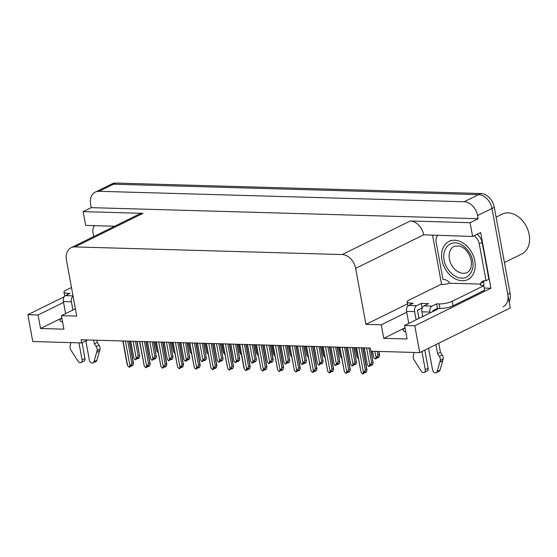 <?xml version="1.0" encoding="UTF-8"?>
<svg xmlns="http://www.w3.org/2000/svg" width="557" height="557" viewBox="0 0 557 557"><rect width="100%" height="100%" fill="white"/><g stroke="black" fill="none" stroke-linecap="round" stroke-linejoin="round"><path stroke-width="0.84" d="M405.74 331.756A15.109 3.718 169.6 0 1 403.136 330.231A15.109 3.718 169.6 0 1 405.03 327.878M95.296 192.102A14.169 10.374 63.7 0 1 99.083 191.302L464.148 201.752A14.169 10.374 63.7 0 1 477.572 215.566L478.15 218.72L91.195 207.65L90.617 204.496A14.169 10.374 63.7 0 1 95.296 192.102L109.708 184.994A14.169 10.374 63.7 0 1 113.496 184.193L478.567 194.637A14.169 10.374 63.7 0 1 491.984 208.457L510.247 307.944L419.727 352.602L414.805 325.775L490.905 288.227L484.221 288.032M441.597 284.474L432.58 235.333M406.728 312.24L381.246 324.815L365.928 324.376L355.645 268.377L423.675 234.81L472.608 236.481L480.677 232.499L490.905 288.227M355.645 268.377A14.169 10.374 -116.3 0 0 342.228 254.556L74.916 246.911L142.947 213.345L83.125 211.632L85.653 225.404L114.651 226.233M142.947 213.345A14.169 10.374 -116.3 0 0 139.159 214.146L71.129 247.712A14.169 10.374 -116.3 0 0 66.45 260.098L76.727 316.098L61.409 315.659L75.383 308.766M423.675 234.81A14.169 10.374 -116.3 0 0 410.258 220.99L470.08 222.703L478.15 218.72M472.608 236.481L470.08 222.703M63.547 302.423L38.064 314.997L27.85 314.705L32.772 341.532L81.656 342.931L87.658 339.965M27.85 314.705L64.25 296.742M83.125 211.632L91.195 207.65M81.656 342.931L81.078 339.777L370.273 348.055L370.851 351.202L419.727 352.602M74.916 246.911A14.169 10.374 -116.3 0 0 71.129 247.712M365.928 324.376L407.508 303.857M414.805 325.775L404.591 325.483L435.839 310.068A15.109 3.718 -10.4 0 0 438.401 308.383M61.834 317.991L40.543 328.498L63.888 329.166L61.409 315.659M40.543 328.498L38.064 314.997M405.023 327.815L383.724 338.322L407.07 338.99L404.591 325.483M383.724 338.322L381.246 324.815M61.848 318.061A15.109 3.718 -10.4 0 0 59.954 320.407A15.109 3.718 -10.4 0 0 62.558 321.932M509.126 301.859A14.169 10.374 63.7 0 0 510.073 293.302L494.296 207.322A14.169 10.374 63.7 0 0 480.872 193.502L115.8 183.058A14.169 10.374 63.7 0 0 112.013 183.859L109.708 184.994A14.169 10.374 63.7 0 1 113.496 184.193L478.567 194.637A14.169 10.374 63.7 0 1 491.984 208.457L507.768 294.437A14.169 10.374 63.7 0 1 503.089 306.83M158.188 352.804L156.893 351.279L155.173 341.901M154.957 341.894L156.893 351.279M133.116 341.267L136.249 358.332L135.205 359.794L133.91 358.262L130.784 341.204M136.904 341.378L139.494 355.47L138.164 356.118L135.455 341.337M137.126 341.385L139.71 356.626L138.965 358.095L137.809 358.659L138.338 357.615L135.504 359.801M130.561 341.197L133.91 358.262M137.161 358.235L137.586 358.652L137.475 358.04M136.249 358.332L138.164 356.118M137.607 357.977L137.809 358.659M131.306 365.441L131.508 366.123L132.037 365.079L130.881 365.65L130.352 366.694L129.196 367.265L127.609 365.726L123.062 340.981M129.189 341.156L133.401 364.09L132.657 365.559L131.508 366.123M130.853 365.705L131.417 366.053M131.285 366.116L131.167 365.503M125.402 341.044L129.941 365.796L131.863 363.582L133.186 362.934L133.471 363.275L129.412 341.163M131.863 363.582L127.734 341.114M129.941 365.796L129.196 367.265M127.156 364.438L127.609 365.726M436.584 303.857L437.412 308.355L439.967 308.432A9.441 2.325 169.6 0 0 453.029 305.793L484.618 290.204L483.796 285.706L452.2 301.295A9.441 2.325 169.6 0 1 439.139 303.927L436.584 303.857L431.974 306.127L423.947 305.897A4.721 2.994 91.6 0 0 421.893 311.823L422.756 316.522M428.577 348.236L432.559 369.945A3.015 2.207 63.7 0 0 436.222 372.717A3.015 2.207 63.7 0 0 437.168 371.512L440.336 360.372L443.219 358.945L440.051 370.085L437.168 371.512M423.947 305.897L428.563 303.628L421.266 303.419L422.095 307.917L417.478 310.193L418.982 318.381M421.266 303.419L416.65 305.689L408.629 305.459L413.238 303.189L410.683 303.112A9.441 2.325 169.6 0 1 407.16 301.971A9.441 2.325 169.6 0 1 409.158 300.063L440.747 284.474A9.441 2.325 169.6 0 0 448.893 283.499L449.471 283.214L449.304 282.315A9.441 6.921 63.7 0 0 442.975 279.447L436.201 242.532A9.441 6.921 63.7 0 1 437.732 235.479M476.91 234.358A9.441 6.921 -116.3 0 1 481.304 239.663A9.441 6.921 63.7 0 1 482.125 242.344L488.9 279.259L486.017 280.679L479.243 243.764L482.125 242.344M474.028 235.778A9.441 6.921 63.7 0 1 479.243 243.764M483.636 285.699A4.721 2.994 -88.4 0 0 483.72 282.691L483.56 281.793A9.441 6.921 63.7 0 1 484.437 280.686M483.56 281.793L480.677 283.214A9.441 6.921 63.7 0 1 482.884 281.167A9.441 6.921 63.7 0 1 486.017 280.679M480.677 283.214L480.837 284.112L449.471 283.214M480.837 284.112L480.322 284.718M483.796 285.706A9.441 2.325 169.6 0 1 480.273 284.564A9.441 2.325 169.6 0 1 480.266 284.397M437.412 308.355L432.803 310.632L432.956 311.488M408.629 305.459A4.721 2.994 91.6 0 0 406.568 311.384L408.782 323.415M414.109 352.442L413.398 355.61A4.721 3.46 63.7 0 0 413.872 359.613L421.183 371.053A3.015 2.207 63.7 0 0 424.267 372.375A3.015 2.207 63.7 0 0 425.263 369.737L421.921 351.523M416.1 319.802L414.596 311.614A4.721 2.994 -88.4 0 1 416.65 305.689M424.803 350.102L428.145 368.316L425.263 369.737M424.267 372.375L427.149 370.955A3.015 2.207 -116.3 0 0 428.145 368.316M430.074 312.909L429.92 312.052A4.721 2.994 -88.4 0 1 431.974 306.127M437.558 353.674L440.441 352.254L442.216 354.927L439.334 356.348L437.558 353.674L435.894 344.63M438.777 343.203L440.441 352.254M436.222 372.717L439.104 371.296A3.015 2.207 -116.3 0 0 440.051 370.085M442.216 354.927A4.721 3.46 63.7 0 1 443.219 358.945M439.334 356.348A4.721 3.46 63.7 0 1 440.336 360.372M439.842 362.238L442.724 360.818M174.863 353.284L173.575 351.752L171.848 342.374M171.633 342.374L173.575 351.752M191.545 353.758L190.25 352.233L188.531 342.854M188.308 342.847L190.25 352.233M208.221 354.238L206.925 352.706L205.206 343.328M204.99 343.328L206.925 352.706M221.665 343.801L223.148 351.892L224.91 354.712M223.608 353.187L221.881 343.808M149.791 341.747L152.924 358.805L151.88 360.268L150.592 358.743L147.459 341.678M153.586 341.852L156.169 355.944L154.846 356.598L152.131 341.81M153.802 341.859L156.385 357.1L155.64 358.569L154.491 359.14L155.02 358.088L152.179 360.275M147.243 341.671L150.592 358.743M153.836 358.715L154.268 359.133L154.15 358.52M152.924 358.805L154.846 356.598M154.289 358.45L154.491 359.14M166.473 342.221L169.6 359.286L168.562 360.748L167.267 359.216L164.134 342.158M170.261 342.332L172.844 356.424L171.521 357.079L168.806 342.29M170.484 342.339L173.06 357.58L172.315 359.049L171.166 359.613L171.695 358.569L168.862 360.755M163.918 342.151L167.267 359.216M170.512 359.195L170.943 359.613L170.832 358.993M169.6 359.286L171.521 357.079M170.964 358.931L171.166 359.613M183.149 342.701L186.282 359.766L185.237 361.221L183.942 359.697L180.816 342.632M186.936 342.806L189.526 356.898L188.196 357.552L185.488 342.764M187.159 342.813L189.742 358.054L188.997 359.523L187.841 360.094L188.37 359.049L187.222 359.613L186.692 360.664L185.537 361.228M180.593 342.625L183.942 359.697M187.194 359.669L187.618 360.087L187.507 359.474M186.282 359.766L188.196 357.552M187.639 359.404L187.841 360.094M199.824 343.175L202.957 360.24L201.913 361.702L200.624 360.177L197.491 343.112M203.618 343.286L206.201 357.378L204.879 358.033L202.163 343.244M203.834 343.293L206.417 358.534L205.672 360.003L204.523 360.574L205.053 359.523L202.212 361.709M197.275 343.105L200.624 360.177M203.869 360.149L204.301 360.567L204.182 359.947M202.957 360.24L204.879 358.033M204.322 359.885L204.523 360.574M147.981 365.914L148.183 366.603L148.712 365.559L147.556 366.123L147.027 367.174L145.878 367.738L144.284 366.207L139.744 341.455M145.864 341.636L150.077 364.563L149.339 366.033L148.183 366.603M147.528 366.179L148.092 366.534M147.96 366.597L147.849 365.984M142.077 341.525L146.616 366.269L148.538 364.062L149.861 363.408L150.146 363.756L146.087 341.643M148.538 364.062L144.416 341.594M146.616 366.269L145.878 367.738M139.522 341.455L144.284 366.207M164.656 366.395L164.858 367.077L165.387 366.033L162.553 368.219L160.959 366.68L156.42 341.935M162.547 342.109L166.759 365.044L166.014 366.513L164.858 367.077M164.211 366.659L164.768 367.007M164.635 367.077L164.524 366.457M158.752 342.005L163.298 366.75L165.213 364.543L166.543 363.888L166.822 364.229L162.762 342.116M165.213 364.543L161.091 342.068M163.298 366.75L162.553 368.219M156.204 341.928L160.959 366.68M181.338 366.868L181.54 367.557L182.069 366.513L180.914 367.077L180.384 368.128L179.229 368.692L177.641 367.16L173.095 342.416M179.222 342.59L183.434 365.517L182.689 366.986L181.54 367.557M180.886 367.133L181.45 367.488M181.317 367.55L181.206 366.938M175.434 342.478L179.974 367.23L181.895 365.016L183.218 364.362L183.504 364.71L179.445 342.597M181.895 365.016L177.767 342.548M179.974 367.23L179.229 368.692M172.879 342.409L177.641 367.16M198.013 367.348L198.215 368.038L198.745 366.986L195.911 369.173L194.316 367.641L189.777 342.889M195.897 343.063L200.109 365.998L199.371 367.467L198.215 368.038M197.568 367.613L198.125 367.961M197.993 368.031L197.881 367.411M192.109 342.959L196.649 367.704L198.571 365.496L199.893 364.842L200.179 365.183L196.12 343.07M198.571 365.496L194.449 343.021M196.649 367.704L195.911 369.173M189.554 342.882L194.316 367.641M472.614 260.899C474.766 269.713 468.945 278.869 461.69 278.054C454.707 278.57 445.37 269.101 444.201 260.286L444.159 260.084C442.007 251.277 447.828 242.121 455.083 242.936C462.066 242.413 471.41 251.889 472.573 260.697L472.614 260.899M462.108 280.749A21.25 15.568 63.7 0 1 442.94 263.76A21.25 15.568 63.7 0 1 448.984 241.439A21.25 15.568 63.7 0 1 454.672 240.234A21.25 15.568 63.7 0 1 473.84 257.23A21.25 15.568 63.7 0 1 467.789 279.551A21.25 15.568 63.7 0 1 462.108 280.749M504.426 262.528L521.825 253.943A22.196 16.257 -116.3 0 0 529.15 234.532A22.196 16.257 -116.3 0 0 508.123 212.878A22.196 16.257 -116.3 0 0 502.184 214.139L496.092 217.139M85.841 340.863L89.378 360.128A3.015 2.207 63.7 0 0 93.04 362.899A3.015 2.207 63.7 0 0 93.987 361.688L97.155 350.548L100.037 349.128L96.869 360.268L93.987 361.688M73.016 295.858L65.448 295.642L70.057 293.365L67.501 293.295A9.441 2.325 169.6 0 1 63.978 292.153A9.441 2.325 169.6 0 1 65.977 290.239L71.484 287.523M94.551 225.662A9.441 6.921 63.7 0 0 93.012 232.715L93.722 236.558M65.448 295.642A4.721 2.994 91.6 0 0 63.387 301.567L65.601 313.598M70.927 342.625L70.217 345.786A4.721 3.46 63.7 0 0 70.69 349.789L78.001 361.228A3.015 2.207 63.7 0 0 81.085 362.558A3.015 2.207 63.7 0 0 82.081 359.919L78.948 342.854M72.918 309.984L71.414 301.797A4.721 2.994 -88.4 0 1 73.064 296.122M82.067 342.722L84.963 358.499L82.081 359.919M81.085 362.558L83.968 361.131A3.015 2.207 -116.3 0 0 84.963 358.499M94.377 343.85L97.259 342.43L99.035 345.11L96.152 346.531L94.377 343.85L93.694 340.139M96.855 340.23L97.259 342.43M93.04 362.899L95.922 361.472A3.015 2.207 -116.3 0 0 96.869 360.268M99.035 345.11A4.721 3.46 63.7 0 1 100.037 349.128M96.152 346.531A4.721 3.46 63.7 0 1 97.155 350.548M96.66 352.421L99.543 351.001M238.34 344.282L239.83 352.372L241.585 355.192M240.283 353.667L238.563 344.289M255.022 344.755L256.505 352.846L258.26 355.665M256.958 354.141L255.238 344.762M271.698 345.236L273.181 353.326L274.942 356.146M273.64 354.621L271.92 345.243M216.506 343.655L219.632 360.72L218.595 362.175L217.3 360.651L214.167 343.585M220.293 343.76L222.877 357.852L221.554 358.506L218.838 343.725M220.516 343.766L223.092 359.014L222.354 360.476L221.199 361.047L221.728 360.003L220.572 360.567L220.043 361.618L218.894 362.182M213.951 343.578L217.3 360.651M220.544 360.623L220.976 361.04L220.864 360.428M219.632 360.72L221.554 358.506M220.997 360.365L221.199 361.047M233.181 344.129L236.314 361.194L235.27 362.656L233.975 361.131L230.849 344.066M236.969 344.24L239.559 358.332L238.229 358.987L235.52 344.198M237.191 344.247L239.775 359.488L239.03 360.957L237.874 361.528L238.403 360.476L235.569 362.663M230.626 344.059L233.975 361.131M237.226 361.103L237.651 361.521L237.54 360.908M236.314 361.194L238.229 358.987M237.672 360.839L237.874 361.528M249.856 344.609L252.989 361.674L252.244 363.143L250.657 361.604L247.524 344.539M253.651 344.72L256.234 358.805L254.911 359.46L252.196 344.679M253.867 344.72L256.45 359.968L255.705 361.43L254.556 362.001L255.085 360.957L253.929 361.521L253.4 362.572L252.244 363.143M247.308 344.539L250.657 361.604M253.901 361.577L254.333 361.994L254.215 361.382M252.989 361.674L254.911 359.46M254.354 361.319L254.556 362.001M266.538 345.089L269.665 362.147L268.627 363.61L267.332 362.085L264.199 345.02M270.326 345.194L272.909 359.286L271.586 359.94L268.871 345.152M273.195 359.634L272.909 359.286L273.125 360.442L272.387 361.911L271.231 362.482L271.76 361.43L268.927 363.617M263.983 345.013L267.332 362.085M270.584 362.057L271.008 362.475L270.897 361.862M269.665 362.147L271.586 359.94M271.029 361.792L271.231 362.482M214.689 367.829L214.891 368.511L215.42 367.467L214.271 368.031L213.742 369.082L212.586 369.653L210.999 368.114L206.452 343.37M212.579 343.544L216.791 366.478L216.046 367.94L214.891 368.511M214.243 368.086L214.8 368.442M214.668 368.504L214.556 367.892M208.784 343.432L213.331 368.184L215.246 365.97L216.576 365.315L216.854 365.664L212.802 343.551M215.246 365.97L211.124 343.502M213.331 368.184L212.586 369.653M206.236 343.363L210.999 368.114M231.371 368.302L231.573 368.992L232.102 367.94L229.261 370.127L227.674 368.595L223.127 343.843M229.254 344.017L233.467 366.952L232.722 368.421L231.573 368.992M230.918 368.567L231.482 368.915M231.35 368.985L231.239 368.372M225.467 343.913L230.006 368.657L231.928 366.45L233.251 365.796L233.536 366.144M231.928 366.45L227.799 343.975M230.006 368.657L229.261 370.127M222.911 343.836L227.674 368.595M248.046 368.783L248.248 369.465L248.777 368.421L247.628 368.985L247.092 370.036L245.943 370.607L244.349 369.068L239.809 344.323M245.929 344.498L250.142 367.432L249.404 368.894L248.248 369.465M247.6 369.04L248.157 369.395M248.025 369.458L247.914 368.845M242.142 344.386L246.688 369.138L248.603 366.924L249.926 366.269L250.211 366.617L246.152 344.505M248.603 366.924L244.481 344.456M246.688 369.138L245.943 370.607M243.896 367.78L244.349 369.068M264.721 369.256L264.923 369.945L265.452 368.894L262.619 371.08L261.031 369.549L256.485 344.797M262.612 344.971L266.824 367.905L266.079 369.375L264.923 369.945M264.276 369.521L264.84 369.869M264.7 369.939L264.589 369.326M258.817 344.867L263.364 369.611L265.285 367.404L266.608 366.75L266.887 367.098L262.834 344.978M265.285 367.404L261.156 344.929M263.364 369.611L262.619 371.08M256.269 344.79L261.031 369.549M291.61 356.619L290.315 355.094L288.596 345.716M288.373 345.709L290.315 355.094M308.286 357.1L306.991 355.575L305.271 346.196M305.055 346.189L306.991 355.575M323.22 354.76L324.975 357.58M323.673 356.048L321.953 346.67M341.643 358.054L340.348 356.529L338.628 347.15M338.412 347.143L340.348 356.529M358.318 358.534L357.023 357.002L355.303 347.624M355.088 347.617L357.023 357.002M378.683 351.432L379.498 355.839L378.753 357.309L377.604 357.879L378.133 356.835L376.978 357.399L376.448 358.45L375.293 359.014L377.959 355.338L377.235 351.39M378.906 351.439L379.568 355.032L379.282 354.684L377.959 355.338M377.402 357.19L377.604 357.879M377.263 357.26L377.514 357.81M376.95 357.455L377.381 357.873M374.896 351.321L376.038 357.552M372.341 351.251L373.705 357.483L375.293 359.014M373.705 357.483L372.563 351.258M283.214 345.563L286.347 362.628L285.602 364.097L284.007 362.558L280.881 345.5M287.001 345.674L289.591 359.759L288.261 360.414L285.553 345.632M287.224 345.681L289.807 360.922L289.062 362.391L287.906 362.955L288.435 361.911L285.602 364.097M280.658 345.493L284.007 362.558M287.259 362.53L287.684 362.948L287.572 362.335M286.347 362.628L288.261 360.414M287.704 362.273L287.906 362.955M299.889 346.043L303.022 363.101L301.978 364.563L300.689 363.039L297.556 345.974M303.683 346.148L306.266 360.24L304.944 360.894L302.228 346.106M303.899 346.155L306.482 361.396L305.737 362.865L304.588 363.436L305.118 362.384L302.277 364.57M297.341 345.967L300.689 363.039M303.934 363.011L304.366 363.429L304.254 362.816M303.022 363.101L304.944 360.894M304.387 362.746L304.588 363.436M316.571 346.517L319.697 363.582L318.66 365.044L317.365 363.512L314.232 346.454M320.359 346.628L322.942 360.72L321.619 361.368L318.903 346.586M320.581 346.635L323.157 361.876L322.419 363.345L321.264 363.909L321.793 362.865L318.959 365.051M314.016 346.447L317.365 363.512M320.616 363.484L321.041 363.902L320.929 363.289M319.697 363.582L321.619 361.368M321.062 363.227L321.264 363.909M333.246 346.997L336.379 364.055L335.335 365.517L334.047 363.993L330.914 346.927M337.034 347.102L339.624 361.194L338.301 361.848L335.586 347.06M337.257 347.108L339.84 362.349L339.095 363.818L337.939 364.389L338.468 363.338L335.634 365.524M330.691 346.92L334.047 363.993M337.291 363.965L337.716 364.382L337.605 363.77M336.379 364.055L338.301 361.848M337.737 363.7L337.939 364.389M349.921 347.471L353.054 364.536L352.017 365.998L350.722 364.466L347.589 347.408M353.716 347.582L356.299 361.674L354.976 362.329L352.261 347.54M353.932 347.589L356.515 362.83L355.77 364.299L354.621 364.863L355.15 363.818L352.309 366.005M347.373 347.401L350.722 364.466M353.967 364.445L354.398 364.856L354.287 364.243M353.054 364.536L354.976 362.329M354.419 364.181L354.621 364.863M366.603 347.951L369.737 365.016L368.692 366.471L367.397 364.946L364.264 347.881M370.969 351.209L372.974 362.147L371.651 362.802L368.936 348.014M371.192 351.216L373.19 363.303L372.452 364.772L371.296 365.343L371.825 364.299L370.677 364.863L370.14 365.914L368.992 366.478M364.048 347.874L367.397 364.946M370.649 364.919L371.073 365.336L370.962 364.724M369.737 365.016L371.651 362.802M371.094 364.654L371.296 365.343M281.403 369.737L281.605 370.419L282.134 369.375L279.294 371.561L277.706 370.022L273.167 345.277M279.287 345.451L283.499 368.386L282.754 369.855L281.605 370.419M280.951 369.994L281.515 370.349M281.382 370.412L281.271 369.799M275.499 345.34L280.039 370.092L281.96 367.878L283.283 367.23L283.569 367.571L279.51 345.458M281.96 367.878L277.839 345.41M280.039 370.092L279.294 371.561M272.944 345.27L277.706 370.022M298.079 370.21L298.28 370.899L298.81 369.848L295.976 372.034L294.381 370.502L289.842 345.751M295.962 345.932L300.174 368.859L299.436 370.328L298.28 370.899M297.633 370.475L298.19 370.823M298.058 370.892L297.946 370.28M292.174 345.82L296.721 370.565L298.636 368.358L299.958 367.704L300.244 368.052L296.185 345.932M298.636 368.358L294.514 345.89M296.721 370.565L295.976 372.034M289.626 345.744L294.381 370.502M314.754 370.69L314.956 371.373L315.492 370.328L314.336 370.899L313.807 371.944L312.651 372.515L311.064 370.976L306.517 346.231M312.644 346.405L316.856 369.34L316.111 370.809L314.956 371.373M314.308 370.948L314.872 371.303M314.733 371.366L314.621 370.753M308.857 346.294L313.396 371.046L315.318 368.831L316.641 368.184L316.926 368.525L312.867 346.412M315.318 368.831L311.189 346.363M313.396 371.046L312.651 372.515M306.301 346.224L311.064 370.976M331.436 371.164L331.638 371.853L332.167 370.809L331.011 371.373L330.482 372.424L329.333 372.988L327.739 371.456L323.199 346.705M329.319 346.886L333.532 369.813L332.787 371.282L331.638 371.853M330.983 371.428L331.547 371.784M331.415 371.846L331.304 371.234M325.532 346.774L330.071 371.519L331.993 369.312L333.316 368.657L333.601 369.006L329.542 346.893M331.993 369.312L327.871 346.844M330.071 371.519L329.333 372.988M322.976 346.705L327.739 371.456M348.111 371.644L348.313 372.327L348.842 371.282L346.008 373.469L344.414 371.93L339.874 347.185M346.001 347.359L350.207 370.294L349.469 371.763L348.313 372.327M347.665 371.909L348.222 372.257M348.09 372.327L347.979 371.707M342.207 347.255L346.753 371.999L348.668 369.792L349.998 369.138L350.276 369.479L346.217 347.366M348.668 369.792L344.546 347.317M346.753 371.999L346.008 373.469M339.659 347.178L344.414 371.93M364.786 372.118L364.988 372.807L365.524 371.763L364.369 372.327L363.839 373.378L362.684 373.942L361.096 372.41L356.55 347.665M362.677 347.84L366.889 370.767L366.144 372.236L364.988 372.807M364.341 372.382L364.905 372.737M364.765 372.8L364.654 372.187M358.889 347.728L363.429 372.48L365.35 370.266L366.673 369.611L366.959 369.959L362.899 347.847M365.35 370.266L361.221 347.798M363.429 372.48L362.684 373.942M356.334 347.659L361.096 372.41M477.572 215.566L494.296 207.322M464.148 201.752L480.872 193.502M99.083 191.302L115.8 183.058M342.228 254.556L410.258 220.99M510.073 293.302L507.768 294.437M439.967 308.432L439.139 303.927M410.683 303.112L410.913 304.338M453.029 305.793L452.2 301.295M406.568 311.384L414.596 311.614M421.893 311.823L429.92 312.052M467.17 272.484A14.635 10.722 63.7 0 1 463.257 273.313A14.635 10.722 63.7 0 1 449.415 259.193A14.635 10.722 63.7 0 1 454.22 246.229L459.922 246.041C465.534 248.213 469.279 252.962 471.173 260.279C471.939 266.712 470.609 270.779 467.17 272.484M67.501 293.295L67.731 294.514M63.387 301.567L71.414 301.797M122.846 340.975L127.149 364.438M407.898 305.995L407.16 301.971M451.288 240.297L448.984 241.439M470.094 278.409L467.789 279.551M64.716 296.171L63.978 292.153M270.549 345.201L273.195 359.627M229.477 344.024L233.536 366.137M239.587 344.317L243.896 367.773M321.73 346.663L323.213 354.76"/></g></svg>
